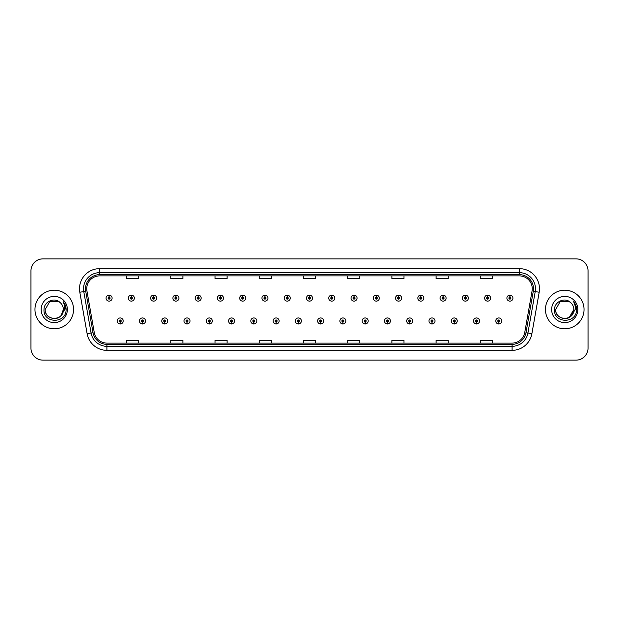 <?xml version="1.0" encoding="UTF-8"?>
<svg xmlns="http://www.w3.org/2000/svg" width="619" height="619" viewBox="0 0 619 619"><rect width="100%" height="100%" fill="white"/><g stroke="black" fill="none" stroke-linecap="round" stroke-linejoin="round"><path stroke-width="0.93" d="M142.447 321.957L142.362 323.969A3.018 3.018 0 0 0 142.625 323.969L142.532 321.957A1.006 1.006 0 0 0 143.492 320.959A1.006 1.006 0 0 0 142.494 319.953A1.006 1.006 0 0 0 141.488 320.959A1.006 1.006 0 0 0 142.447 321.957L142.471 321.354A0.402 0.402 0 0 1 142.091 320.959A0.402 0.402 0 0 1 142.494 320.557A0.402 0.402 0 0 1 142.896 320.959A0.402 0.402 0 0 1 142.509 321.354L142.532 321.957M164.716 321.957L164.631 323.969A3.018 3.018 0 0 0 164.894 323.969L164.801 321.957A1.006 1.006 0 0 0 165.76 320.959A1.006 1.006 0 0 0 164.762 319.953A1.006 1.006 0 0 0 163.756 320.959A1.006 1.006 0 0 0 164.716 321.957L164.739 321.354A0.402 0.402 0 0 1 164.36 320.959A0.402 0.402 0 0 1 164.762 320.557A0.402 0.402 0 0 1 165.157 320.959A0.402 0.402 0 0 1 164.778 321.354L164.801 321.957M186.984 321.957L186.892 323.969A3.018 3.018 0 0 0 187.155 323.969L187.07 321.957A1.006 1.006 0 0 0 188.029 320.959A1.006 1.006 0 0 0 187.023 319.953A1.006 1.006 0 0 0 186.025 320.959A1.006 1.006 0 0 0 186.984 321.957L187.008 321.354A0.402 0.402 0 0 1 186.621 320.959A0.402 0.402 0 0 1 187.023 320.557A0.402 0.402 0 0 1 187.425 320.959A0.402 0.402 0 0 1 187.046 321.354L187.07 321.957M209.253 321.957L209.16 323.969A3.018 3.018 0 0 0 209.423 323.969L209.338 321.957A1.006 1.006 0 0 0 210.298 320.959A1.006 1.006 0 0 0 209.292 319.953A1.006 1.006 0 0 0 208.286 320.959A1.006 1.006 0 0 0 209.253 321.957L209.276 321.354A0.402 0.402 0 0 1 208.889 320.959A0.402 0.402 0 0 1 209.292 320.557A0.402 0.402 0 0 1 209.694 320.959A0.402 0.402 0 0 1 209.315 321.354L209.338 321.957M231.521 321.957L231.429 323.969A3.018 3.018 0 0 0 231.692 323.969L231.607 321.957A1.006 1.006 0 0 0 232.566 320.959A1.006 1.006 0 0 0 231.56 319.953A1.006 1.006 0 0 0 230.554 320.959A1.006 1.006 0 0 0 231.521 321.957L231.545 321.354A0.402 0.402 0 0 1 231.158 320.959A0.402 0.402 0 0 1 231.56 320.557A0.402 0.402 0 0 1 231.963 320.959A0.402 0.402 0 0 1 231.583 321.354L231.607 321.957M253.79 321.957L253.697 323.969A3.018 3.018 0 0 0 253.96 323.969L253.875 321.957A1.006 1.006 0 0 0 254.835 320.959A1.006 1.006 0 0 0 253.829 319.953A1.006 1.006 0 0 0 252.823 320.959A1.006 1.006 0 0 0 253.79 321.957L253.813 321.354A0.402 0.402 0 0 1 253.426 320.959A0.402 0.402 0 0 1 253.829 320.557A0.402 0.402 0 0 1 254.231 320.959A0.402 0.402 0 0 1 253.844 321.354L253.875 321.957M276.051 321.957L275.966 323.969A3.018 3.018 0 0 0 276.229 323.969L276.144 321.957A1.006 1.006 0 0 0 277.103 320.959A1.006 1.006 0 0 0 276.097 319.953A1.006 1.006 0 0 0 275.091 320.959A1.006 1.006 0 0 0 276.051 321.957L276.082 321.354A0.402 0.402 0 0 1 275.695 320.959A0.402 0.402 0 0 1 276.097 320.557A0.402 0.402 0 0 1 276.5 320.959A0.402 0.402 0 0 1 276.113 321.354L276.144 321.957M298.319 321.957L298.234 323.969A3.018 3.018 0 0 0 298.497 323.969L298.412 321.957A1.006 1.006 0 0 0 299.372 320.959A1.006 1.006 0 0 0 298.366 319.953A1.006 1.006 0 0 0 297.36 320.959A1.006 1.006 0 0 0 298.319 321.957L298.35 321.354A0.402 0.402 0 0 1 297.963 320.959A0.402 0.402 0 0 1 298.366 320.557A0.402 0.402 0 0 1 298.768 320.959A0.402 0.402 0 0 1 298.381 321.354L298.412 321.957M320.588 321.957L320.503 323.969A3.018 3.018 0 0 0 320.766 323.969L320.681 321.957A1.006 1.006 0 0 0 321.64 320.959A1.006 1.006 0 0 0 320.634 319.953A1.006 1.006 0 0 0 319.628 320.959A1.006 1.006 0 0 0 320.588 321.957L320.619 321.354A0.402 0.402 0 0 1 320.232 320.959A0.402 0.402 0 0 1 320.634 320.557A0.402 0.402 0 0 1 321.037 320.959A0.402 0.402 0 0 1 320.65 321.354L320.681 321.957M342.856 321.957L342.771 323.969A3.018 3.018 0 0 0 343.034 323.969L342.949 321.957A1.006 1.006 0 0 0 343.909 320.959A1.006 1.006 0 0 0 342.903 319.953A1.006 1.006 0 0 0 341.897 320.959A1.006 1.006 0 0 0 342.856 321.957L342.887 321.354A0.402 0.402 0 0 1 342.5 320.959A0.402 0.402 0 0 1 342.903 320.557A0.402 0.402 0 0 1 343.305 320.959A0.402 0.402 0 0 1 342.918 321.354L342.949 321.957M365.125 321.957L365.04 323.969A3.018 3.018 0 0 0 365.303 323.969L365.21 321.957A1.006 1.006 0 0 0 366.177 320.959A1.006 1.006 0 0 0 365.171 319.953A1.006 1.006 0 0 0 364.165 320.959A1.006 1.006 0 0 0 365.125 321.957L365.156 321.354A0.402 0.402 0 0 1 364.769 320.959A0.402 0.402 0 0 1 365.171 320.557A0.402 0.402 0 0 1 365.574 320.959A0.402 0.402 0 0 1 365.187 321.354L365.21 321.957M387.393 321.957L387.308 323.969A3.018 3.018 0 0 0 387.571 323.969L387.479 321.957A1.006 1.006 0 0 0 388.446 320.959A1.006 1.006 0 0 0 387.44 319.953A1.006 1.006 0 0 0 386.434 320.959A1.006 1.006 0 0 0 387.393 321.957L387.417 321.354A0.402 0.402 0 0 1 387.037 320.959A0.402 0.402 0 0 1 387.44 320.557A0.402 0.402 0 0 1 387.842 320.959A0.402 0.402 0 0 1 387.455 321.354L387.479 321.957M409.662 321.957L409.577 323.969A3.018 3.018 0 0 0 409.84 323.969L409.747 321.957A1.006 1.006 0 0 0 410.714 320.959A1.006 1.006 0 0 0 409.708 319.953A1.006 1.006 0 0 0 408.702 320.959A1.006 1.006 0 0 0 409.662 321.957L409.685 321.354A0.402 0.402 0 0 1 409.306 320.959A0.402 0.402 0 0 1 409.708 320.557A0.402 0.402 0 0 1 410.111 320.959A0.402 0.402 0 0 1 409.724 321.354L409.747 321.957M431.93 321.957L431.845 323.969A3.018 3.018 0 0 0 432.108 323.969L432.016 321.957A1.006 1.006 0 0 0 432.975 320.959A1.006 1.006 0 0 0 431.977 319.953A1.006 1.006 0 0 0 430.971 320.959A1.006 1.006 0 0 0 431.93 321.957L431.954 321.354A0.402 0.402 0 0 1 431.575 320.959A0.402 0.402 0 0 1 431.977 320.557A0.402 0.402 0 0 1 432.379 320.959A0.402 0.402 0 0 1 431.992 321.354L432.016 321.957M454.199 321.957L454.106 323.969A3.018 3.018 0 0 0 454.369 323.969L454.284 321.957A1.006 1.006 0 0 0 455.244 320.959A1.006 1.006 0 0 0 454.238 319.953A1.006 1.006 0 0 0 453.24 320.959A1.006 1.006 0 0 0 454.199 321.957L454.222 321.354A0.402 0.402 0 0 1 453.843 320.959A0.402 0.402 0 0 1 454.238 320.557A0.402 0.402 0 0 1 454.64 320.959A0.402 0.402 0 0 1 454.261 321.354L454.284 321.957M476.468 321.957L476.375 323.969A3.018 3.018 0 0 0 476.638 323.969L476.553 321.957A1.006 1.006 0 0 0 477.512 320.959A1.006 1.006 0 0 0 476.506 319.953A1.006 1.006 0 0 0 475.508 320.959A1.006 1.006 0 0 0 476.468 321.957L476.491 321.354A0.402 0.402 0 0 1 476.104 320.959A0.402 0.402 0 0 1 476.506 320.557A0.402 0.402 0 0 1 476.909 320.959A0.402 0.402 0 0 1 476.529 321.354L476.553 321.957M498.736 321.957L498.643 323.969A3.018 3.018 0 0 0 498.906 323.969L498.821 321.957A1.006 1.006 0 0 0 499.781 320.959A1.006 1.006 0 0 0 498.775 319.953A1.006 1.006 0 0 0 497.769 320.959A1.006 1.006 0 0 0 498.736 321.957L498.759 321.354A0.402 0.402 0 0 1 498.372 320.959A0.402 0.402 0 0 1 498.775 320.557A0.402 0.402 0 0 1 499.177 320.959A0.402 0.402 0 0 1 498.798 321.354L498.821 321.957M120.179 321.957L120.094 323.969A3.018 3.018 0 0 0 120.357 323.969L120.264 321.957A1.006 1.006 0 0 0 121.231 320.959A1.006 1.006 0 0 0 120.225 319.953A1.006 1.006 0 0 0 119.219 320.959A1.006 1.006 0 0 0 120.179 321.957L120.202 321.354A0.402 0.402 0 0 1 119.823 320.959A0.402 0.402 0 0 1 120.225 320.557A0.402 0.402 0 0 1 120.628 320.959A0.402 0.402 0 0 1 120.241 321.354L120.264 321.957M131.398 297.12L131.491 295.116A3.018 3.018 0 0 0 131.228 295.116L131.313 297.12A1.006 1.006 0 0 0 130.354 298.126A1.006 1.006 0 0 0 131.36 299.132A1.006 1.006 0 0 0 132.358 298.126A1.006 1.006 0 0 0 131.398 297.12L131.375 297.724A0.402 0.402 0 0 1 131.762 298.126A0.402 0.402 0 0 1 131.36 298.528A0.402 0.402 0 0 1 130.957 298.126A0.402 0.402 0 0 1 131.336 297.724L131.313 297.12M153.667 297.12L153.76 295.116A3.018 3.018 0 0 0 153.497 295.116L153.582 297.12A1.006 1.006 0 0 0 152.622 298.126A1.006 1.006 0 0 0 153.628 299.132A1.006 1.006 0 0 0 154.626 298.126A1.006 1.006 0 0 0 153.667 297.12L153.644 297.724A0.402 0.402 0 0 1 154.023 298.126A0.402 0.402 0 0 1 153.628 298.528A0.402 0.402 0 0 1 153.226 298.126A0.402 0.402 0 0 1 153.605 297.724L153.582 297.12M175.935 297.12L176.02 295.116A3.018 3.018 0 0 0 175.757 295.116L175.85 297.12A1.006 1.006 0 0 0 174.891 298.126A1.006 1.006 0 0 0 175.889 299.132A1.006 1.006 0 0 0 176.895 298.126A1.006 1.006 0 0 0 175.935 297.12L175.912 297.724A0.402 0.402 0 0 1 176.291 298.126A0.402 0.402 0 0 1 175.889 298.528A0.402 0.402 0 0 1 175.494 298.126A0.402 0.402 0 0 1 175.873 297.724L175.85 297.12M198.204 297.12L198.289 295.116A3.018 3.018 0 0 0 198.026 295.116L198.119 297.12A1.006 1.006 0 0 0 197.159 298.126A1.006 1.006 0 0 0 198.157 299.132A1.006 1.006 0 0 0 199.163 298.126A1.006 1.006 0 0 0 198.204 297.12L198.181 297.724A0.402 0.402 0 0 1 198.56 298.126A0.402 0.402 0 0 1 198.157 298.528A0.402 0.402 0 0 1 197.755 298.126A0.402 0.402 0 0 1 198.142 297.724L198.119 297.12M220.472 297.12L220.557 295.116A3.018 3.018 0 0 0 220.294 295.116L220.387 297.12A1.006 1.006 0 0 0 219.42 298.126A1.006 1.006 0 0 0 220.426 299.132A1.006 1.006 0 0 0 221.432 298.126A1.006 1.006 0 0 0 220.472 297.12L220.449 297.724A0.402 0.402 0 0 1 220.828 298.126A0.402 0.402 0 0 1 220.426 298.528A0.402 0.402 0 0 1 220.024 298.126A0.402 0.402 0 0 1 220.41 297.724L220.387 297.12M242.741 297.12L242.826 295.116A3.018 3.018 0 0 0 242.563 295.116L242.656 297.12A1.006 1.006 0 0 0 241.689 298.126A1.006 1.006 0 0 0 242.694 299.132A1.006 1.006 0 0 0 243.7 298.126A1.006 1.006 0 0 0 242.741 297.12L242.71 297.724A0.402 0.402 0 0 1 243.097 298.126A0.402 0.402 0 0 1 242.694 298.528A0.402 0.402 0 0 1 242.292 298.126A0.402 0.402 0 0 1 242.679 297.724L242.656 297.12M265.009 297.12L265.094 295.116A3.018 3.018 0 0 0 264.831 295.116L264.917 297.12A1.006 1.006 0 0 0 263.957 298.126A1.006 1.006 0 0 0 264.963 299.132A1.006 1.006 0 0 0 265.969 298.126A1.006 1.006 0 0 0 265.009 297.12L264.978 297.724A0.402 0.402 0 0 1 265.365 298.126A0.402 0.402 0 0 1 264.963 298.528A0.402 0.402 0 0 1 264.561 298.126A0.402 0.402 0 0 1 264.947 297.724L264.917 297.12M287.278 297.12L287.363 295.116A3.018 3.018 0 0 0 287.1 295.116L287.185 297.12A1.006 1.006 0 0 0 286.226 298.126A1.006 1.006 0 0 0 287.231 299.132A1.006 1.006 0 0 0 288.237 298.126A1.006 1.006 0 0 0 287.278 297.12L287.247 297.724A0.402 0.402 0 0 1 287.634 298.126A0.402 0.402 0 0 1 287.231 298.528A0.402 0.402 0 0 1 286.829 298.126A0.402 0.402 0 0 1 287.216 297.724L287.185 297.12M309.546 297.12L309.632 295.116A3.018 3.018 0 0 0 309.368 295.116L309.454 297.12A1.006 1.006 0 0 0 308.494 298.126A1.006 1.006 0 0 0 309.5 299.132A1.006 1.006 0 0 0 310.506 298.126A1.006 1.006 0 0 0 309.546 297.12L309.515 297.724A0.402 0.402 0 0 1 309.902 298.126A0.402 0.402 0 0 1 309.5 298.528A0.402 0.402 0 0 1 309.098 298.126A0.402 0.402 0 0 1 309.485 297.724L309.454 297.12M331.815 297.12L331.9 295.116A3.018 3.018 0 0 0 331.637 295.116L331.722 297.12A1.006 1.006 0 0 0 330.763 298.126A1.006 1.006 0 0 0 331.769 299.132A1.006 1.006 0 0 0 332.774 298.126A1.006 1.006 0 0 0 331.815 297.12L331.784 297.724A0.402 0.402 0 0 1 332.171 298.126A0.402 0.402 0 0 1 331.769 298.528A0.402 0.402 0 0 1 331.366 298.126A0.402 0.402 0 0 1 331.753 297.724L331.722 297.12M354.083 297.12L354.169 295.116A3.018 3.018 0 0 0 353.906 295.116L353.991 297.12A1.006 1.006 0 0 0 353.031 298.126A1.006 1.006 0 0 0 354.037 299.132A1.006 1.006 0 0 0 355.043 298.126A1.006 1.006 0 0 0 354.083 297.12L354.053 297.724A0.402 0.402 0 0 1 354.439 298.126A0.402 0.402 0 0 1 354.037 298.528A0.402 0.402 0 0 1 353.635 298.126A0.402 0.402 0 0 1 354.022 297.724L353.991 297.12M376.344 297.12L376.437 295.116A3.018 3.018 0 0 0 376.174 295.116L376.259 297.12A1.006 1.006 0 0 0 375.3 298.126A1.006 1.006 0 0 0 376.306 299.132A1.006 1.006 0 0 0 377.311 298.126A1.006 1.006 0 0 0 376.344 297.12L376.321 297.724A0.402 0.402 0 0 1 376.708 298.126A0.402 0.402 0 0 1 376.306 298.528A0.402 0.402 0 0 1 375.903 298.126A0.402 0.402 0 0 1 376.29 297.724L376.259 297.12M398.613 297.12L398.706 295.116A3.018 3.018 0 0 0 398.443 295.116L398.528 297.12A1.006 1.006 0 0 0 397.568 298.126A1.006 1.006 0 0 0 398.574 299.132A1.006 1.006 0 0 0 399.58 298.126A1.006 1.006 0 0 0 398.613 297.12L398.59 297.724A0.402 0.402 0 0 1 398.976 298.126A0.402 0.402 0 0 1 398.574 298.528A0.402 0.402 0 0 1 398.172 298.126A0.402 0.402 0 0 1 398.551 297.724L398.528 297.12M420.881 297.12L420.974 295.116A3.018 3.018 0 0 0 420.711 295.116L420.796 297.12A1.006 1.006 0 0 0 419.837 298.126A1.006 1.006 0 0 0 420.843 299.132A1.006 1.006 0 0 0 421.841 298.126A1.006 1.006 0 0 0 420.881 297.12L420.858 297.724A0.402 0.402 0 0 1 421.245 298.126A0.402 0.402 0 0 1 420.843 298.528A0.402 0.402 0 0 1 420.44 298.126A0.402 0.402 0 0 1 420.819 297.724L420.796 297.12M443.15 297.12L443.243 295.116A3.018 3.018 0 0 0 442.98 295.116L443.065 297.12A1.006 1.006 0 0 0 442.105 298.126A1.006 1.006 0 0 0 443.111 299.132A1.006 1.006 0 0 0 444.109 298.126A1.006 1.006 0 0 0 443.15 297.12L443.127 297.724A0.402 0.402 0 0 1 443.506 298.126A0.402 0.402 0 0 1 443.111 298.528A0.402 0.402 0 0 1 442.709 298.126A0.402 0.402 0 0 1 443.088 297.724L443.065 297.12M465.418 297.12L465.503 295.116A3.018 3.018 0 0 0 465.24 295.116L465.333 297.12A1.006 1.006 0 0 0 464.374 298.126A1.006 1.006 0 0 0 465.372 299.132A1.006 1.006 0 0 0 466.378 298.126A1.006 1.006 0 0 0 465.418 297.12L465.395 297.724A0.402 0.402 0 0 1 465.774 298.126A0.402 0.402 0 0 1 465.372 298.528A0.402 0.402 0 0 1 464.977 298.126A0.402 0.402 0 0 1 465.356 297.724L465.333 297.12M487.687 297.12L487.772 295.116A3.018 3.018 0 0 0 487.509 295.116L487.602 297.12A1.006 1.006 0 0 0 486.642 298.126A1.006 1.006 0 0 0 487.64 299.132A1.006 1.006 0 0 0 488.646 298.126A1.006 1.006 0 0 0 487.687 297.12L487.664 297.724A0.402 0.402 0 0 1 488.043 298.126A0.402 0.402 0 0 1 487.64 298.528A0.402 0.402 0 0 1 487.238 298.126A0.402 0.402 0 0 1 487.625 297.724L487.602 297.12M509.955 297.12L510.041 295.116A3.018 3.018 0 0 0 509.777 295.116L509.87 297.12A1.006 1.006 0 0 0 508.903 298.126A1.006 1.006 0 0 0 509.909 299.132A1.006 1.006 0 0 0 510.915 298.126A1.006 1.006 0 0 0 509.955 297.12L509.932 297.724A0.402 0.402 0 0 1 510.311 298.126A0.402 0.402 0 0 1 509.909 298.528A0.402 0.402 0 0 1 509.507 298.126A0.402 0.402 0 0 1 509.894 297.724L509.87 297.12M109.13 297.12L109.223 295.116A3.018 3.018 0 0 0 108.959 295.116L109.045 297.12A1.006 1.006 0 0 0 108.085 298.126A1.006 1.006 0 0 0 109.091 299.132A1.006 1.006 0 0 0 110.097 298.126A1.006 1.006 0 0 0 109.13 297.12L109.106 297.724A0.402 0.402 0 0 1 109.493 298.126A0.402 0.402 0 0 1 109.091 298.528A0.402 0.402 0 0 1 108.689 298.126A0.402 0.402 0 0 1 109.068 297.724L109.045 297.12M34.966 309.5A19.297 19.297 0 0 0 54.263 328.797A19.297 19.297 0 0 0 73.553 309.5A19.297 19.297 0 0 0 54.263 290.203A19.297 19.297 0 0 0 34.966 309.5A19.297 19.297 0 0 0 54.263 328.797A19.297 19.297 0 0 0 73.553 309.5A19.297 19.297 0 0 0 54.263 290.203A19.297 19.297 0 0 0 34.966 309.5M545.447 309.5A19.297 19.297 0 0 0 564.737 328.797A19.297 19.297 0 0 0 584.034 309.5A19.297 19.297 0 0 0 564.737 290.203A19.297 19.297 0 0 0 545.447 309.5A19.297 19.297 0 0 0 564.737 328.797A19.297 19.297 0 0 0 584.034 309.5A19.297 19.297 0 0 0 564.737 290.203A19.297 19.297 0 0 0 545.447 309.5M86.737 288.756A12.86 12.86 0 0 1 99.605 275.896L519.395 275.896A12.86 12.86 0 0 1 532.061 290.992L524.75 332.473A12.86 12.86 0 0 1 512.083 343.104L106.917 343.104A12.86 12.86 0 0 1 94.25 332.473L86.939 290.992A12.86 12.86 0 0 1 86.737 288.756M85.492 288.756A14.113 14.113 0 0 0 85.708 291.209L93.02 332.689A14.113 14.113 0 0 0 106.917 344.35L512.083 344.35A14.113 14.113 0 0 0 525.98 332.689L533.292 291.209A14.113 14.113 0 0 0 519.395 274.65L99.605 274.65A14.113 14.113 0 0 0 85.492 288.756M79.812 292.253A20.094 20.094 0 0 1 99.605 268.661L519.395 268.661A20.094 20.094 0 0 1 539.188 292.253L531.876 333.734A20.094 20.094 0 0 1 512.083 350.339L106.917 350.339A20.094 20.094 0 0 1 87.124 333.734L79.812 292.253L83.766 291.549A16.079 16.079 0 0 1 99.605 272.685L519.395 272.685A16.079 16.079 0 0 1 535.234 291.549L527.914 333.03A16.079 16.079 0 0 1 512.083 346.315L106.917 346.315A16.079 16.079 0 0 1 91.086 333.03L83.766 291.549A16.079 16.079 0 0 1 83.526 288.756M588.05 270.913A12.055 12.055 0 0 0 575.995 258.858L43.005 258.858A12.055 12.055 0 0 0 30.95 270.913L30.95 348.087A12.055 12.055 0 0 0 43.005 360.142L575.995 360.142A12.055 12.055 0 0 0 588.05 348.087L588.05 270.913L588.05 348.087M303.472 275.896L303.472 278.62L315.528 278.62L315.528 275.896M259.253 275.896L259.253 278.62L271.315 278.62L271.315 275.896M215.041 275.896L215.041 278.62L227.103 278.62L227.103 275.896M170.829 275.896L170.829 278.62L182.884 278.62L182.884 275.896M126.616 275.896L126.616 278.62L138.671 278.62L138.671 275.896M347.685 275.896L347.685 278.62L359.747 278.62L359.747 275.896M391.897 275.896L391.897 278.62L403.959 278.62L403.959 275.896M436.116 275.896L436.116 278.62L448.171 278.62L448.171 275.896M480.329 275.896L480.329 278.62L492.384 278.62L492.384 275.896M315.528 343.104L315.528 340.38L303.472 340.38L303.472 343.104M271.315 343.104L271.315 340.38L259.253 340.38L259.253 343.104M227.103 343.104L227.103 340.38L215.041 340.38L215.041 343.104M182.884 343.104L182.884 340.38L170.829 340.38L170.829 343.104M138.671 343.104L138.671 340.38L126.616 340.38L126.616 343.104M359.747 343.104L359.747 340.38L347.685 340.38L347.685 343.104M403.959 343.104L403.959 340.38L391.897 340.38L391.897 343.104M448.171 343.104L448.171 340.38L436.116 340.38L436.116 343.104M492.384 343.104L492.384 340.38L480.329 340.38L480.329 343.104M30.95 270.913L30.95 348.087M575.995 258.858L43.005 258.858M43.005 360.142L575.995 360.142M112.101 298.126A3.018 3.018 0 0 0 109.223 295.116A3.018 3.018 0 0 1 112.101 298.126A3.018 3.018 0 0 1 109.091 301.136A3.018 3.018 0 0 1 106.073 298.126A3.018 3.018 0 0 1 108.959 295.116M117.208 320.959A3.018 3.018 0 0 0 120.094 323.969A3.018 3.018 0 0 1 117.208 320.959A3.018 3.018 0 0 1 120.225 317.942A3.018 3.018 0 0 1 123.235 320.959A3.018 3.018 0 0 1 120.357 323.969M134.369 298.126A3.018 3.018 0 0 0 131.491 295.116A3.018 3.018 0 0 1 134.369 298.126A3.018 3.018 0 0 1 131.36 301.136A3.018 3.018 0 0 1 128.342 298.126A3.018 3.018 0 0 1 131.228 295.116M156.638 298.126A3.018 3.018 0 0 0 153.76 295.116A3.018 3.018 0 0 1 156.638 298.126A3.018 3.018 0 0 1 153.628 301.136A3.018 3.018 0 0 1 150.61 298.126A3.018 3.018 0 0 1 153.497 295.116M178.906 298.126A3.018 3.018 0 0 0 176.02 295.116A3.018 3.018 0 0 1 178.906 298.126A3.018 3.018 0 0 1 175.889 301.136A3.018 3.018 0 0 1 172.879 298.126A3.018 3.018 0 0 1 175.757 295.116M201.175 298.126A3.018 3.018 0 0 0 198.289 295.116A3.018 3.018 0 0 1 201.175 298.126A3.018 3.018 0 0 1 198.157 301.136A3.018 3.018 0 0 1 195.147 298.126A3.018 3.018 0 0 1 198.026 295.116L198.095 296.718M139.476 320.959A3.018 3.018 0 0 0 142.362 323.969A3.018 3.018 0 0 1 139.476 320.959A3.018 3.018 0 0 1 142.494 317.942A3.018 3.018 0 0 1 145.504 320.959A3.018 3.018 0 0 1 142.625 323.969M161.745 320.959A3.018 3.018 0 0 0 164.631 323.969A3.018 3.018 0 0 1 161.745 320.959A3.018 3.018 0 0 1 164.762 317.942A3.018 3.018 0 0 1 167.772 320.959A3.018 3.018 0 0 1 164.894 323.969M184.013 320.959A3.018 3.018 0 0 0 186.892 323.969A3.018 3.018 0 0 1 184.013 320.959A3.018 3.018 0 0 1 187.023 317.942A3.018 3.018 0 0 1 190.041 320.959A3.018 3.018 0 0 1 187.155 323.969L187.085 322.36M61.227 315.334C56.399 321.857 44.707 317.686 45.179 309.5C44.622 321.222 63.904 321.222 63.347 309.5C63.904 321.222 44.622 321.222 45.179 309.5C44.622 321.222 63.904 321.222 63.347 309.5C63.904 321.222 44.622 321.222 45.179 309.5L49.721 301.631L58.805 301.631L60.213 302.637C54.642 296.787 43.903 301.608 44.003 309.5C42.982 323.528 65.722 323.892 66.094 310.181L66.109 309.5C66.078 306.521 65.088 303.906 63.138 301.646C64.624 304.084 65.142 306.699 64.701 309.5L61.227 315.334A9.084 9.084 0 0 0 63.347 309.5C63.904 321.222 44.622 321.222 45.179 309.5L49.721 301.631L58.805 301.631L60.213 302.637L58.805 301.631L49.721 301.631L45.179 309.5L49.721 301.631M63.347 309.5L61.204 315.365L63.347 309.5A9.084 9.084 0 0 0 60.213 302.637L58.805 301.631L49.721 301.631L45.179 309.5M41.156 309.5A13.107 13.107 0 0 0 54.263 322.607A13.107 13.107 0 0 0 67.37 309.5A13.107 13.107 0 0 0 54.263 296.393A13.107 13.107 0 0 0 41.156 309.5M63.223 301.747L66.109 309.84L63.223 301.747M571.701 315.334C566.88 321.857 555.181 317.686 555.653 309.5L560.195 301.631L569.279 301.631L570.687 302.637A9.084 9.084 0 0 1 573.821 309.5L571.677 315.365L573.821 309.5C574.378 321.222 555.096 321.222 555.653 309.5C555.096 321.222 574.378 321.222 573.821 309.5L569.279 317.369L573.821 309.5C574.378 321.222 555.096 321.222 555.653 309.5L560.195 301.631L555.653 309.5L560.195 301.631L569.279 301.631L570.687 302.637C565.116 296.787 554.376 301.608 554.477 309.5C553.456 323.528 576.196 323.892 576.568 310.181L576.583 309.5C576.552 306.521 575.562 303.906 573.612 301.646C575.097 304.084 575.616 306.699 575.175 309.5L571.701 315.334A9.084 9.084 0 0 0 573.821 309.5C574.378 321.222 555.096 321.222 555.653 309.5L560.195 301.631L569.279 301.631L570.687 302.637L569.279 301.631L560.195 301.631L555.653 309.5L560.195 301.631M551.63 309.5A13.107 13.107 0 0 0 564.737 322.607A13.107 13.107 0 0 0 577.844 309.5A13.107 13.107 0 0 0 564.737 296.393A13.107 13.107 0 0 0 551.63 309.5M573.697 301.747L576.583 309.84L573.697 301.747M223.444 298.126A3.018 3.018 0 0 0 220.557 295.116A3.018 3.018 0 0 1 223.444 298.126A3.018 3.018 0 0 1 220.426 301.136A3.018 3.018 0 0 1 217.416 298.126A3.018 3.018 0 0 1 220.294 295.116L220.364 296.718M245.712 298.126A3.018 3.018 0 0 0 242.826 295.116A3.018 3.018 0 0 1 245.712 298.126A3.018 3.018 0 0 1 242.694 301.136A3.018 3.018 0 0 1 239.685 298.126A3.018 3.018 0 0 1 242.563 295.116L242.633 296.718M267.981 298.126A3.018 3.018 0 0 0 265.094 295.116A3.018 3.018 0 0 1 267.981 298.126A3.018 3.018 0 0 1 264.963 301.136A3.018 3.018 0 0 1 261.953 298.126A3.018 3.018 0 0 1 264.831 295.116L264.901 296.718M206.282 320.959A3.018 3.018 0 0 0 209.16 323.969A3.018 3.018 0 0 1 206.282 320.959A3.018 3.018 0 0 1 209.292 317.942A3.018 3.018 0 0 1 212.309 320.959A3.018 3.018 0 0 1 209.423 323.969L209.354 322.36M228.55 320.959A3.018 3.018 0 0 0 231.429 323.969A3.018 3.018 0 0 1 228.55 320.959A3.018 3.018 0 0 1 231.56 317.942A3.018 3.018 0 0 1 234.578 320.959A3.018 3.018 0 0 1 231.692 323.969L231.622 322.36M250.819 320.959A3.018 3.018 0 0 0 253.697 323.969A3.018 3.018 0 0 1 250.819 320.959A3.018 3.018 0 0 1 253.829 317.942A3.018 3.018 0 0 1 256.846 320.959A3.018 3.018 0 0 1 253.96 323.969L253.891 322.36M290.249 298.126A3.018 3.018 0 0 0 287.363 295.116A3.018 3.018 0 0 1 290.249 298.126A3.018 3.018 0 0 1 287.231 301.136A3.018 3.018 0 0 1 284.214 298.126A3.018 3.018 0 0 1 287.1 295.116L287.17 296.718M312.518 298.126A3.018 3.018 0 0 0 309.632 295.116A3.018 3.018 0 0 1 312.518 298.126A3.018 3.018 0 0 1 309.5 301.136A3.018 3.018 0 0 1 306.482 298.126A3.018 3.018 0 0 1 309.368 295.116L309.438 296.718M334.786 298.126A3.018 3.018 0 0 0 331.9 295.116A3.018 3.018 0 0 1 334.786 298.126A3.018 3.018 0 0 1 331.769 301.136A3.018 3.018 0 0 1 328.751 298.126A3.018 3.018 0 0 1 331.637 295.116M357.047 298.126A3.018 3.018 0 0 0 354.169 295.116A3.018 3.018 0 0 1 357.047 298.126A3.018 3.018 0 0 1 354.037 301.136A3.018 3.018 0 0 1 351.019 298.126A3.018 3.018 0 0 1 353.906 295.116M379.315 298.126A3.018 3.018 0 0 0 376.437 295.116A3.018 3.018 0 0 1 379.315 298.126A3.018 3.018 0 0 1 376.306 301.136A3.018 3.018 0 0 1 373.288 298.126A3.018 3.018 0 0 1 376.174 295.116M273.087 320.959A3.018 3.018 0 0 0 275.966 323.969A3.018 3.018 0 0 1 273.087 320.959A3.018 3.018 0 0 1 276.097 317.942A3.018 3.018 0 0 1 279.115 320.959A3.018 3.018 0 0 1 276.229 323.969L276.159 322.36M295.348 320.959A3.018 3.018 0 0 0 298.234 323.969A3.018 3.018 0 0 1 295.348 320.959A3.018 3.018 0 0 1 298.366 317.942A3.018 3.018 0 0 1 301.383 320.959A3.018 3.018 0 0 1 298.497 323.969L298.428 322.36M317.617 320.959A3.018 3.018 0 0 0 320.503 323.969A3.018 3.018 0 0 1 317.617 320.959A3.018 3.018 0 0 1 320.634 317.942A3.018 3.018 0 0 1 323.652 320.959A3.018 3.018 0 0 1 320.766 323.969M339.885 320.959A3.018 3.018 0 0 0 342.771 323.969A3.018 3.018 0 0 1 339.885 320.959A3.018 3.018 0 0 1 342.903 317.942A3.018 3.018 0 0 1 345.913 320.959A3.018 3.018 0 0 1 343.034 323.969M362.154 320.959A3.018 3.018 0 0 0 365.04 323.969A3.018 3.018 0 0 1 362.154 320.959A3.018 3.018 0 0 1 365.171 317.942A3.018 3.018 0 0 1 368.181 320.959A3.018 3.018 0 0 1 365.303 323.969M401.584 298.126A3.018 3.018 0 0 0 398.706 295.116A3.018 3.018 0 0 1 401.584 298.126A3.018 3.018 0 0 1 398.574 301.136A3.018 3.018 0 0 1 395.556 298.126A3.018 3.018 0 0 1 398.443 295.116M423.853 298.126A3.018 3.018 0 0 0 420.974 295.116A3.018 3.018 0 0 1 423.853 298.126A3.018 3.018 0 0 1 420.843 301.136A3.018 3.018 0 0 1 417.825 298.126A3.018 3.018 0 0 1 420.711 295.116M446.121 298.126A3.018 3.018 0 0 0 443.243 295.116A3.018 3.018 0 0 1 446.121 298.126A3.018 3.018 0 0 1 443.111 301.136A3.018 3.018 0 0 1 440.094 298.126A3.018 3.018 0 0 1 442.98 295.116M468.39 298.126A3.018 3.018 0 0 0 465.503 295.116A3.018 3.018 0 0 1 468.39 298.126A3.018 3.018 0 0 1 465.372 301.136A3.018 3.018 0 0 1 462.362 298.126A3.018 3.018 0 0 1 465.24 295.116M490.658 298.126A3.018 3.018 0 0 0 487.772 295.116A3.018 3.018 0 0 1 490.658 298.126A3.018 3.018 0 0 1 487.64 301.136A3.018 3.018 0 0 1 484.631 298.126A3.018 3.018 0 0 1 487.509 295.116M512.927 298.126A3.018 3.018 0 0 0 510.041 295.116A3.018 3.018 0 0 1 512.927 298.126A3.018 3.018 0 0 1 509.909 301.136A3.018 3.018 0 0 1 506.899 298.126A3.018 3.018 0 0 1 509.777 295.116M384.422 320.959A3.018 3.018 0 0 0 387.308 323.969A3.018 3.018 0 0 1 384.422 320.959A3.018 3.018 0 0 1 387.44 317.942A3.018 3.018 0 0 1 390.45 320.959A3.018 3.018 0 0 1 387.571 323.969M406.691 320.959A3.018 3.018 0 0 0 409.577 323.969A3.018 3.018 0 0 1 406.691 320.959A3.018 3.018 0 0 1 409.708 317.942A3.018 3.018 0 0 1 412.718 320.959A3.018 3.018 0 0 1 409.84 323.969M428.959 320.959A3.018 3.018 0 0 0 431.845 323.969A3.018 3.018 0 0 1 428.959 320.959A3.018 3.018 0 0 1 431.977 317.942A3.018 3.018 0 0 1 434.987 320.959A3.018 3.018 0 0 1 432.108 323.969M451.228 320.959A3.018 3.018 0 0 0 454.106 323.969A3.018 3.018 0 0 1 451.228 320.959A3.018 3.018 0 0 1 454.238 317.942A3.018 3.018 0 0 1 457.255 320.959A3.018 3.018 0 0 1 454.369 323.969M473.496 320.959A3.018 3.018 0 0 0 476.375 323.969A3.018 3.018 0 0 1 473.496 320.959A3.018 3.018 0 0 1 476.506 317.942A3.018 3.018 0 0 1 479.524 320.959A3.018 3.018 0 0 1 476.638 323.969M495.765 320.959A3.018 3.018 0 0 0 498.643 323.969A3.018 3.018 0 0 1 495.765 320.959A3.018 3.018 0 0 1 498.775 317.942A3.018 3.018 0 0 1 501.792 320.959A3.018 3.018 0 0 1 498.906 323.969M519.395 268.661L519.395 274.65M83.766 291.549L85.708 291.209M106.917 350.339L106.917 344.35M512.083 344.35L512.083 350.339M525.98 332.689L531.876 333.734M87.124 333.734L93.02 332.689M533.292 291.209L539.188 292.253M99.605 268.661L99.605 274.65"/></g></svg>
